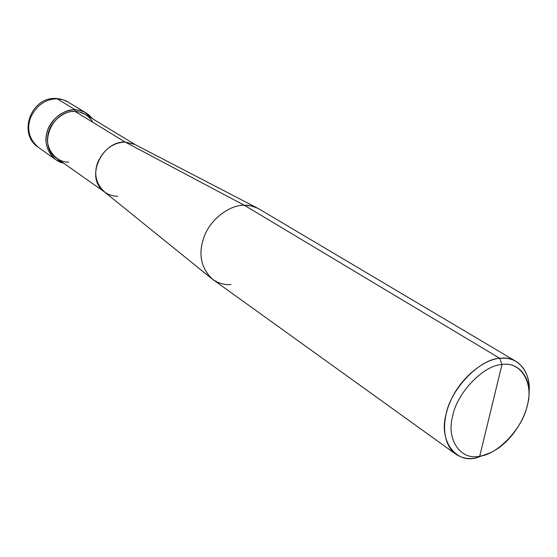 <?xml version="1.0" encoding="UTF-8"?>
<svg xmlns="http://www.w3.org/2000/svg" width="557" height="557" viewBox="0 0 557 557"><rect width="100%" height="100%" fill="white"/><g stroke="black" fill="none" stroke-linecap="round" stroke-linejoin="round"><path stroke-width="0.84" d="M75.258 109.799C82.025 109.931 87.79 112.918 92.546 118.766L84.713 112.145L80.013 110.425L75.258 109.799C63.199 110.098 54.099 116.608 47.965 129.321C43.808 141.2 46.384 151.295 55.686 159.622L63.54 163.104C51.321 160.889 43.425 145.711 46.642 133.791C48.807 120.716 63.7 108.712 75.258 109.799L75.049 111.435L75.258 109.799L57.183 98.805C45.368 99.035 36.49 105.336 30.551 117.701C26.534 129.252 29.11 139.118 38.266 147.292C29.11 139.118 26.534 129.252 30.551 117.701C36.49 105.336 45.368 99.035 57.183 98.805L75.258 109.799M86.21 112.967L66.464 101.13L61.848 99.438L57.183 98.805L62.628 99.647L67.933 101.945L65.601 100.706L60.574 99.021L56.104 98.471M501.975 364.55C521.053 361.04 534.031 383.467 527.194 405.858C522.717 427.964 497.826 454.526 479.73 456.197L501.975 364.55C483.692 365.009 456.789 392.991 452.639 416.211C445.99 439.807 460.987 460.806 479.73 456.197L475.678 458.077C455.271 463.118 438.798 440.315 445.997 414.575C450.467 389.252 479.856 358.757 499.789 358.346C483.977 359.161 460.284 378.182 450.724 400.671C441.429 420.807 442.335 444.11 455.668 454.073C461.746 458.07 468.416 459.407 475.678 458.077L490.125 452.89L475.678 458.077L479.73 456.197C460.987 460.806 445.99 439.807 452.639 416.211C456.789 392.991 483.692 365.009 501.975 364.55L479.73 456.197C484.618 455.445 489.875 453.37 495.514 449.965C512.809 439.661 526.671 416.253 528.419 399.675C532.436 378.878 518.818 361.333 501.975 364.55L499.789 358.346L501.975 364.55M104.521 191.984L56.71 158.299C36.818 145.593 52.449 109.987 75.049 111.435C63.206 110.237 48.459 123.738 47.756 136.528C45.472 149.311 56.863 162.881 68.769 162.073M92.894 122.338C88.486 115.271 82.54 111.637 75.049 111.435L125.151 142.056C113.189 142.543 104.082 149.22 97.823 162.087C93.534 174.083 95.957 184.179 105.078 192.374C109.109 195.041 113.322 196.315 117.715 196.196M211.709 278.618L103.95 191.524C84.685 177.474 102.063 140.879 125.151 142.056L244.307 205.241C230.695 204.802 211.827 217.794 204.906 234.887C197.944 252.161 200.207 266.74 211.709 278.618C217.641 283.074 224.039 285.052 230.904 284.543M455.668 454.073L212.941 279.565C200.604 268.091 197.805 253.491 204.544 235.757C211.194 218.337 230.431 204.76 244.307 205.241L499.789 358.346L244.307 205.241L125.151 142.056L75.049 111.435L79.547 112.027L85.402 114.436L135.421 144.75M134.871 144.465L125.151 142.056L134.766 144.416L257.738 208.262L251.13 205.895L244.307 205.241C249.452 205.094 254.382 206.355 259.096 209.014L516.221 361.521C511.159 358.694 505.686 357.636 499.789 358.346C517.084 355.241 531.803 372.013 528.934 393.562C530.125 378.795 525.892 368.107 516.221 361.521M56.173 98.478C31.303 96.486 17.295 133.673 38.266 147.292L55.686 159.622"/></g></svg>
